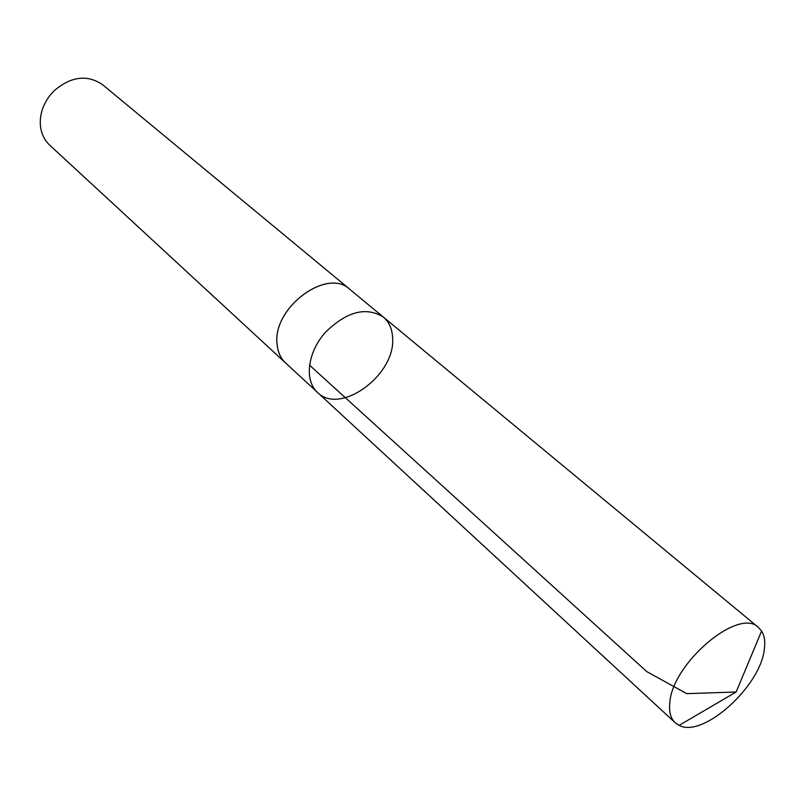 <?xml version="1.0" encoding="UTF-8"?>
<svg xmlns="http://www.w3.org/2000/svg" width="805" height="805" viewBox="0 0 805 805"><rect width="100%" height="100%" fill="white"/><g stroke="black" fill="none" stroke-linecap="round" stroke-linejoin="round"><path stroke-width="1.21" d="M286.268 363.578L285.523 362.914C280.553 358.215 277.735 351.906 277.071 343.987C272.402 307.842 327.152 267.25 349.843 289.357L383.301 317.039C365.873 306.363 346.482 311.555 325.119 332.626C307.46 352.64 304.179 380.473 317.452 392.367C339.982 415.682 395.416 375.211 392.639 338.261C392.317 329.175 389.207 322.111 383.301 317.039C365.873 306.363 346.482 311.555 325.119 332.626C307.46 352.64 304.179 380.473 317.452 392.367L675.204 722.749C670.756 718.543 668.935 712.063 669.75 703.298C671.702 663.572 738.91 606.779 758.481 627.498L761.6 631.05C764.478 635.668 765.384 641.766 764.307 649.333C760.484 686.534 702.795 738.487 679.128 725.365L675.204 722.749M317.452 392.367L285.544 362.894C280.543 358.225 277.715 351.916 277.051 343.987C272.382 307.832 327.152 267.22 349.853 289.337L350.608 289.991M285.523 362.914L49.729 145.182C44.869 140.613 41.84 134.787 40.663 127.703C39.173 116.655 42.122 106.089 49.508 95.976L53.804 91.056C70.88 76.354 87.151 74.241 102.597 84.716L349.853 289.337M309.462 365.108L646.777 671.622L686.756 693.648L736.142 691.998L761.6 631.05M383.301 317.039L758.481 627.498M736.142 691.998L679.128 725.365"/></g></svg>
